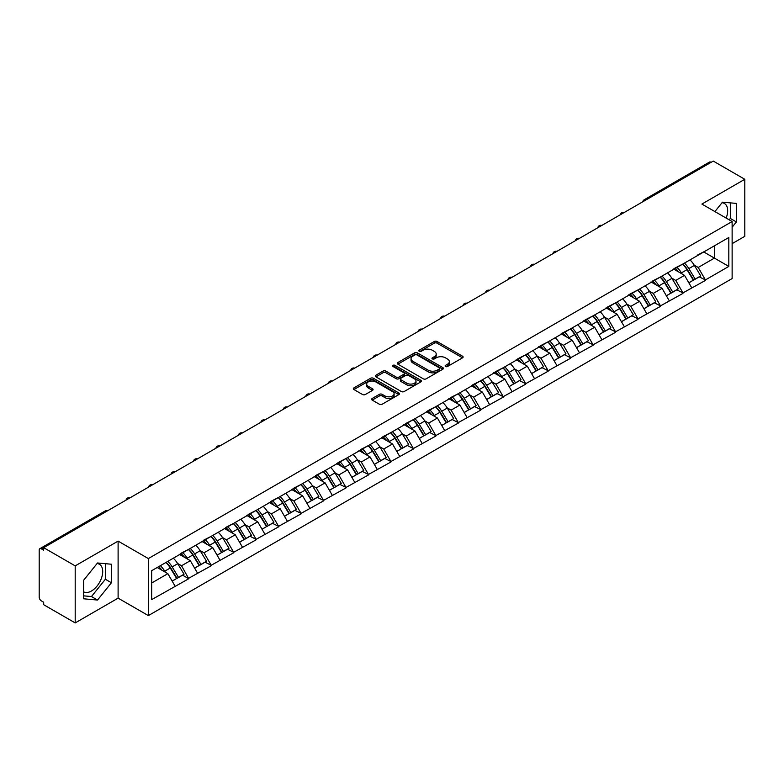 <?xml version="1.0" encoding="UTF-8"?>
<svg xmlns="http://www.w3.org/2000/svg" width="784" height="784" viewBox="0 0 784 784"><rect width="100%" height="100%" fill="white"/><g stroke="black" fill="none" stroke-linecap="round" stroke-linejoin="round"><path stroke-width="1.18" d="M445.537 366.5A1.401 0.804 0 0 0 447.517 366.5L462.531 357.827A1.999 1.156 0 0 0 463.119 357.014A1.999 1.156 0 0 0 462.531 356.201L437.09 341.51A1.999 1.156 0 0 0 434.267 341.51L419.244 350.183A1.401 0.804 0 0 0 418.832 350.752A1.401 0.804 0 0 0 419.244 351.32A1.401 0.804 0 0 0 421.224 351.32L423.164 350.203A6.399 3.695 0 0 1 432.219 350.203L434.336 351.428A6.399 3.695 0 0 1 436.208 354.035A6.399 3.695 0 0 1 434.336 356.651L432.396 357.769A1.401 0.804 0 0 0 431.984 358.337A1.401 0.804 0 0 0 432.396 358.915A1.401 0.804 0 0 0 434.365 358.915L436.316 357.788A6.399 3.695 0 0 1 445.361 357.788L447.478 359.013A6.399 3.695 0 0 1 449.35 361.62A6.399 3.695 0 0 1 447.478 364.237L445.537 365.354A1.401 0.804 0 0 0 445.126 365.932A1.401 0.804 0 0 0 445.537 366.5L445.537 365.354M83.623 591.832A15.886 9.173 120 0 0 91.473 590.989A15.886 9.173 120 0 0 101.851 576.995A15.886 9.173 120 0 0 99.411 564.264A15.886 9.173 120 0 0 97.069 563.549M722.025 202.723A15.886 9.173 -60 0 1 724.377 203.448A15.886 9.173 -60 0 1 726.16 218.079M372.214 398.468A1.999 1.156 0 0 0 371.626 399.281A1.999 1.156 0 0 0 372.214 400.105L379.348 404.221A1.999 1.156 0 0 0 382.18 404.221L398.86 394.597A1.999 1.156 0 0 0 399.438 393.774A1.999 1.156 0 0 0 398.86 392.96L373.419 378.27A1.999 1.156 0 0 0 370.587 378.27L353.907 387.904A1.999 1.156 0 0 0 353.319 388.717A1.999 1.156 0 0 0 353.907 389.53L362.531 394.509A1.999 1.156 0 0 0 365.354 394.509L372.498 390.393A1.999 1.156 0 0 0 373.086 389.57A1.999 1.156 0 0 0 372.498 388.756L368.225 386.287A5.351 3.087 0 0 1 366.657 384.111A5.351 3.087 0 0 1 369.96 381.259A5.351 3.087 0 0 1 375.781 381.926L392.529 391.598A5.351 3.087 0 0 1 394.097 393.774A5.351 3.087 0 0 1 390.795 396.626A5.351 3.087 0 0 1 384.973 395.959L382.18 394.352A1.999 1.156 0 0 0 379.348 394.352L372.214 398.468L372.214 400.105M118.11 541.107L75.195 565.881L43.669 547.673L713.264 161.083L744.8 179.291L701.886 204.065L732.129 221.529L148.352 558.571L118.11 541.107L118.11 598.143L148.352 615.597L148.352 558.571M423.311 378.839A1.999 1.156 0 0 0 426.133 378.839L442.813 369.215A1.999 1.156 0 0 0 443.401 368.402A1.999 1.156 0 0 0 442.813 367.578L417.372 352.888A1.999 1.156 0 0 0 414.55 352.888L397.87 362.522A1.999 1.156 0 0 0 397.282 363.335A1.999 1.156 0 0 0 397.87 364.158L423.311 378.839M393.548 366.804A1.401 0.804 0 0 1 394.969 367L420.812 381.916L404.162 391.53A1.999 1.156 0 0 1 401.33 391.53L375.889 376.839L375.889 375.213A1.999 1.156 0 0 0 375.301 376.026A1.999 1.156 0 0 0 375.889 376.839M375.889 375.213L383.023 371.087A1.999 1.156 0 0 1 385.855 371.087L396.175 377.045A1.999 1.156 0 0 0 398.997 377.045L403.731 374.311A1.999 1.156 0 0 0 404.319 373.498A1.999 1.156 0 0 0 403.731 372.684L392.99 366.481A1.401 0.804 0 0 1 392.578 365.912A1.401 0.804 0 0 1 393.441 365.158A1.401 0.804 0 0 1 394.969 365.334L420.832 380.269A1.999 1.156 0 0 1 421.42 381.083A1.999 1.156 0 0 1 420.832 381.906L420.832 380.269M148.352 615.597L732.129 278.555L732.129 221.529M166.022 562.412A13.642 7.879 -120 0 1 170.687 567.881L177.047 578.376L182.594 575.172L188.748 578.729L181.545 565.754L177.556 563.451M188.748 578.729L151.665 599.633L151.665 570.703L728.816 237.493L728.816 266.423L705.414 279.927L698.221 267.462L694.232 265.159M682.688 264.12A13.642 7.879 -120 0 1 687.362 269.578L693.722 280.084L699.269 276.879L705.414 279.927M705.414 280.427L682.952 292.902L675.749 280.427L671.761 278.124M660.226 277.085A13.642 7.879 -120 0 1 664.901 282.554L671.261 293.049L676.798 289.845L682.952 292.902M682.952 293.402L660.491 305.868L653.288 293.402L649.299 291.099M637.764 290.06A13.642 7.879 -120 0 1 642.429 295.519L648.789 306.015L654.336 302.82L660.491 305.868M660.491 306.368L638.019 318.843L630.826 306.368L626.837 304.065M615.303 303.026A13.642 7.879 -120 0 1 619.968 308.484L626.328 318.99L631.875 315.785L638.019 318.843M638.019 319.343L615.558 331.808L608.364 319.333L604.376 317.03M592.831 316.001A13.642 7.879 -120 0 1 597.506 321.46L603.866 331.955L609.413 328.761L615.558 331.808M615.558 332.308L593.096 344.774L585.893 332.308L581.904 330.005M570.37 328.966A13.642 7.879 -120 0 1 575.044 334.425L581.405 344.931L586.942 341.726L593.096 344.774M593.096 345.274L570.634 357.749L563.431 345.274L559.443 342.971M547.908 341.932A13.642 7.879 -120 0 1 552.583 347.4L558.933 357.896L564.48 354.691L570.634 357.749M570.634 358.249L548.173 370.714L540.97 358.249L536.981 355.946M525.447 354.907A13.642 7.879 -120 0 1 530.111 360.366L536.472 370.861L542.018 367.667L548.173 370.714M548.173 371.214L525.701 383.69L518.508 371.214L514.52 368.911M502.975 367.872A13.642 7.879 -120 0 1 507.65 373.331L514.01 383.837L519.557 380.632L525.701 383.69M525.701 384.189L503.24 396.655L496.037 384.189L492.048 381.886M480.514 380.848A13.642 7.879 -120 0 1 485.188 386.306L491.548 396.802L497.085 393.607L503.24 396.655M503.24 397.155L480.778 409.63L473.575 397.155L469.587 394.852M458.052 393.813A13.642 7.879 -120 0 1 462.727 399.272L469.077 409.777L474.624 406.573L480.778 409.63M480.778 410.12L458.317 422.596L451.114 410.12L447.125 407.817M435.59 406.778A13.642 7.879 -120 0 1 440.255 412.247L446.615 422.743L452.162 419.538L458.317 422.596M458.317 423.095L435.845 435.561L428.652 423.095L424.663 420.792M413.119 419.754A13.642 7.879 -120 0 1 417.794 425.212L424.154 435.708L429.701 432.513L435.845 435.561M435.845 436.061L413.384 448.536L406.181 436.061L402.192 433.758M390.657 432.719A13.642 7.879 -120 0 1 395.332 438.187L401.692 448.683L407.229 445.479L413.384 448.536M413.384 449.036L390.922 461.502L383.719 449.036L379.73 446.733M368.196 445.694A13.642 7.879 -120 0 1 372.87 451.153L379.221 461.649L384.768 458.454L390.922 461.502M390.922 462.001L368.46 474.477L361.257 462.001L357.269 459.698M345.734 458.66A13.642 7.879 -120 0 1 350.399 464.118L356.759 474.624L362.306 471.419L368.46 474.477M368.46 474.967L345.989 487.442L338.796 474.967L334.807 472.664M323.263 471.635A13.642 7.879 -120 0 1 327.937 477.093L334.298 487.589L339.844 484.394L345.989 487.442M345.989 487.942L323.527 500.408L316.324 487.942L312.336 485.639M300.801 484.6A13.642 7.879 -120 0 1 305.476 490.059L311.836 500.564L317.373 497.36L323.527 500.408M323.527 500.907L301.066 513.383L293.863 500.907L289.874 498.604M278.34 497.566A13.642 7.879 -120 0 1 283.014 503.034L289.365 513.53L294.911 510.325L301.066 513.383M301.066 513.883L278.604 526.348L271.401 513.883L267.413 511.58M255.878 510.541A13.642 7.879 -120 0 1 260.543 515.999L266.903 526.495L272.45 523.3L278.604 526.348M278.604 526.848L256.133 539.323L248.94 526.848L244.951 524.545M233.407 523.506A13.642 7.879 -120 0 1 238.081 528.965L244.441 539.47L249.988 536.266L256.133 539.323M256.133 539.823L233.671 552.289L226.468 539.823L222.48 537.52M210.945 536.481A13.642 7.879 -120 0 1 215.62 541.94L221.98 552.436L227.517 549.241L233.671 552.289M233.671 552.789L211.21 565.254L204.007 552.789L200.018 550.486M188.483 549.447A13.642 7.879 -120 0 1 193.158 554.905L199.508 565.411L205.055 562.206L211.21 565.254M211.21 565.754L188.748 578.229M181.114 553.2L188.748 549.3M181.545 565.754L190.326 560.687L179.242 554.288M197.529 573.153L190.326 560.687M203.575 540.235L211.21 536.325M204.007 552.789L212.787 547.712L201.704 541.313M219.99 560.188L212.787 547.712M226.037 527.269L233.671 523.359M226.468 539.823L235.259 534.747L224.165 528.347M242.452 547.222L235.259 534.747M248.508 514.294L256.133 510.384M248.94 526.848L257.72 521.781L246.637 515.372M264.923 534.247L257.72 521.781M270.97 501.329L278.604 497.419M271.401 513.883L280.182 508.806L269.098 502.407M287.385 521.282L280.182 508.806M293.432 488.354L301.066 484.453M293.863 500.907L302.644 495.841L291.56 489.441M309.847 508.306L302.644 495.841M315.893 475.388L323.527 471.478M316.324 487.942L325.115 482.866L314.021 476.466M332.308 495.341L325.115 482.866M338.365 462.413L345.989 458.513M338.796 474.967L347.577 469.9L336.483 463.501M354.78 482.376L347.577 469.9M360.826 449.448L368.46 445.537M361.257 462.001L370.038 456.935L358.954 450.526M377.241 469.4L370.038 456.935M383.288 436.482L390.922 432.572M383.719 449.036L392.5 443.96L381.416 437.56M399.703 456.435L392.5 443.96M405.749 423.507L413.384 419.597M406.181 436.061L414.971 430.994L403.878 424.585M422.164 443.46L414.971 430.994M428.211 410.542L435.845 406.631M428.652 423.095L437.433 418.019L426.339 411.62M444.636 430.494L437.433 418.019M450.682 397.566L458.317 393.666M451.114 410.12L459.894 405.054L448.811 398.654M467.097 417.519L459.894 405.054M473.144 384.601L480.778 380.691M473.575 397.155L482.356 392.078L471.272 385.679M489.559 404.554L482.356 392.078M495.606 371.636L503.24 367.725M496.037 384.189L504.827 379.113L493.734 372.714M512.021 391.588L504.827 379.113M518.067 358.66L525.701 354.75M518.508 371.214L527.289 366.148L516.195 359.738M534.492 378.613L527.289 366.148M540.539 345.695L548.173 341.785M540.97 358.249L549.751 353.172L538.667 346.773M556.954 365.648L549.751 353.172M563 332.72L570.634 328.819M563.431 345.274L572.212 340.207L561.128 333.808M579.415 352.673L572.212 340.207M585.462 319.754L593.096 315.844M585.893 332.308L594.684 327.232L583.59 320.832M601.877 339.707L594.684 327.232M607.923 306.779L615.558 302.879M608.364 319.333L617.145 314.266L606.052 307.867M624.348 326.742L617.145 314.266M630.395 293.814L638.019 289.904M630.826 306.368L639.607 301.301L628.523 294.892M646.81 313.767L639.607 301.301M652.856 280.848L660.491 276.938M653.288 293.402L662.068 288.326L650.985 281.926M669.271 300.801L662.068 288.326M675.318 267.873L682.952 263.963M675.749 280.427L684.54 275.36L673.446 268.961M691.733 287.826L684.54 275.36M711.108 162.327L645.869 199.989M644.948 200.528A3.058 1.764 120 0 1 645.732 199.91A3.058 1.764 60 0 0 644.203 199.763L709.432 162.102A3.058 1.764 60 0 1 710.961 162.249M697.78 254.908L705.414 250.998M698.221 267.462L714.42 258.103L714.42 245.804L728.816 237.493M703.758 251.958L728.816 266.423M732.129 243.638L744.8 236.327L744.8 179.291M75.195 565.881L75.195 622.917L43.669 604.709L43.669 602.21L41.356 600.887A3.058 1.764 -120 0 1 39.2 597.143L39.2 550.084A3.058 1.764 -120 0 1 39.837 548.692A3.058 1.764 -120 0 1 41.356 548.839L43.669 550.172L43.669 547.673M75.195 622.917L118.11 598.143M151.665 583.012L167.864 573.653L157.212 567.508M175.067 586.128L167.864 573.653M687.049 269.823L687.764 270.235M664.587 282.789L665.293 283.2M642.116 295.764L642.831 296.176M619.654 308.729L620.369 309.141M597.192 321.705L597.908 322.116M574.731 334.67L575.436 335.082M552.259 347.645L552.975 348.057M529.798 360.611L530.513 361.022M507.336 373.576L508.052 373.988M484.875 386.551L485.58 386.963M462.403 399.517L463.119 399.928M439.942 412.492L440.657 412.903M417.48 425.457L418.195 425.869M395.018 438.423L395.724 438.834M372.547 451.398L373.262 451.809M350.085 464.363L350.801 464.775M327.624 477.338L328.339 477.75M305.162 490.304L305.868 490.715M282.691 503.279L283.406 503.691M260.229 516.244L260.945 516.656M237.768 529.21L238.483 529.621M215.306 542.185L216.012 542.597M192.835 555.15L193.55 555.562M170.373 568.126L171.088 568.537M732.129 227.223L736.372 221.941L736.372 203.409L722.476 202.164L714.91 211.582M111.416 564.225L97.52 562.981L83.623 580.268L83.623 598.8L97.52 600.044L111.416 582.757L111.416 564.225M446.096 366.696L447.478 365.903A6.399 3.695 0 0 0 449.35 363.286L449.35 361.62M436.208 354.035L436.208 355.701A6.399 3.695 0 0 1 434.336 358.308L432.954 359.111M462.531 356.201L462.531 357.827L437.09 343.176A1.999 1.156 0 0 0 434.267 343.176L419.803 351.516M442.813 367.578L442.813 369.215L417.372 354.554A1.999 1.156 0 0 0 414.55 354.554L397.89 364.168L397.87 362.522M439.285 368.97A1.401 0.804 0 0 0 439.697 368.402A1.401 0.804 0 0 0 439.285 367.823L416.951 354.936A1.401 0.804 0 0 0 414.971 354.936L412.923 356.112A6.399 3.695 0 0 0 411.051 358.729A6.399 3.695 0 0 0 412.923 361.336L428.182 370.156A6.399 3.695 0 0 0 437.237 370.156L439.285 368.97L439.285 370.636A1.401 0.804 0 0 0 439.697 370.058L439.697 368.402M411.051 358.729L411.051 360.395A6.399 3.695 0 0 0 412.923 363.002L412.923 361.336M439.285 370.636L437.237 371.812A6.399 3.695 0 0 1 428.182 371.812L412.923 363.002M375.918 376.859L383.023 372.753L383.023 371.087M404.319 373.498L404.319 375.164A1.999 1.156 0 0 1 403.731 375.977L398.997 378.711A1.999 1.156 0 0 1 396.175 378.711L385.855 372.753A1.999 1.156 0 0 0 383.023 372.753M406.876 383.229A5.351 3.087 0 0 0 412.707 383.895A5.351 3.087 0 0 0 416.01 381.044A5.351 3.087 0 0 0 414.442 378.868L408.542 375.458A1.999 1.156 0 0 0 405.71 375.458L400.977 378.192A1.999 1.156 0 0 0 400.389 379.005A1.999 1.156 0 0 0 400.977 379.819L406.876 383.229L406.876 384.895A5.351 3.087 0 0 0 412.707 385.561A5.351 3.087 0 0 0 416.01 382.71L416.01 381.044M400.389 379.005L400.389 380.671A1.999 1.156 0 0 0 400.977 381.485L400.977 379.819M406.876 384.895L400.977 381.485M394.097 393.774L394.097 395.44A5.351 3.087 0 0 1 390.795 398.292A5.351 3.087 0 0 1 384.973 397.625L382.18 396.008A1.999 1.156 0 0 0 379.348 396.008L372.243 400.114M366.657 384.111L366.657 385.767A5.351 3.087 0 0 0 368.225 387.953L368.225 386.287M372.469 390.403L368.225 387.953M398.831 394.607L373.419 379.936A1.999 1.156 0 0 0 370.587 379.936L353.937 389.55L353.907 387.904M729.208 219.843L730.325 218.442L730.325 202.87M730.325 218.442L736.372 221.941M83.623 595.85L91.473 596.546L105.37 579.258L105.37 563.686M105.37 579.258L111.416 582.757M91.473 596.546L97.52 600.044M689.998 259.896A16.699 9.643 60 0 1 694.379 265.404L688.832 268.598A16.699 9.643 -120 0 0 684.461 263.101M688.832 268.598L695.192 279.104L700.739 275.899L694.379 265.404M693.722 280.084L695.192 279.104M699.269 276.879L700.739 275.899M674.906 268.108A13.642 7.879 60 0 1 678.67 271.97M677.043 267.383A16.699 9.643 60 0 1 681.414 272.881L682.041 273.92M688.881 282.877L693.321 280.182L686.96 269.686A16.699 9.643 -120 0 0 682.59 264.179M693.321 280.182L688.822 282.779M667.537 272.871A16.699 9.643 60 0 1 671.917 278.369L666.371 281.574A16.699 9.643 -120 0 0 661.99 276.066M666.371 281.574L672.731 292.069L678.268 288.875L671.917 278.369M671.261 293.049L672.731 292.069M676.798 289.845L678.268 288.875M652.445 281.084A13.642 7.879 60 0 1 656.208 284.945M654.581 280.349A16.699 9.643 60 0 1 658.952 285.856L659.579 286.885M666.41 295.842L670.859 293.147L664.499 282.652A16.699 9.643 -120 0 0 660.118 277.154M670.859 293.147L666.361 295.754M645.075 285.837A16.699 9.643 60 0 1 649.446 291.344L643.909 294.539A16.699 9.643 -120 0 0 639.528 289.041M643.909 294.539L650.259 305.045L655.806 301.84L649.446 291.344M648.789 306.015L650.259 305.045M654.336 302.82L655.806 301.84M629.983 294.049A13.642 7.879 60 0 1 633.746 297.91M632.11 293.324A16.699 9.643 60 0 1 636.49 298.822L637.118 299.86M643.948 308.818L648.388 306.123L642.037 295.627A16.699 9.643 -120 0 0 637.657 290.119M648.388 306.123L643.889 308.72M622.614 298.802A16.699 9.643 60 0 1 626.984 304.31L621.438 307.514A16.699 9.643 -120 0 0 617.067 302.007M621.438 307.514L627.798 318.01L633.345 314.805L626.984 304.31M626.328 318.99L627.798 318.01M631.875 315.785L633.345 314.805M607.522 307.024A13.642 7.879 60 0 1 611.285 310.885M609.648 306.289A16.699 9.643 60 0 1 614.029 311.797L614.656 312.826M621.487 321.783L625.926 319.088L619.566 308.592A16.699 9.643 -120 0 0 615.195 303.085M625.926 319.088L621.428 321.685M600.142 311.777A16.699 9.643 60 0 1 604.523 317.275L598.976 320.48A16.699 9.643 -120 0 0 594.605 314.982M598.976 320.48L605.336 330.975L610.883 327.781L604.523 317.275M603.866 331.955L605.336 330.975M609.413 328.761L610.883 327.781M585.05 319.99A13.642 7.879 60 0 1 588.813 323.851M587.187 319.255A16.699 9.643 60 0 1 591.557 324.762L592.185 325.801M599.025 334.758L603.464 332.063L597.104 321.558A16.699 9.643 -120 0 0 592.733 316.06M603.464 332.063L598.966 334.66M577.681 324.743A16.699 9.643 60 0 1 582.061 330.25L576.514 333.445A16.699 9.643 -120 0 0 572.134 327.947M576.514 333.445L582.875 343.951L588.412 340.746L582.061 330.25M581.405 344.931L582.875 343.951M586.942 341.726L588.412 340.746M562.589 332.955A13.642 7.879 60 0 1 566.352 336.816M564.725 332.23A16.699 9.643 60 0 1 569.096 337.728L569.723 338.766M576.554 347.724L581.003 345.029L574.643 334.533A16.699 9.643 -120 0 0 570.262 329.025M581.003 345.029L576.505 347.626M555.219 337.718A16.699 9.643 60 0 1 559.59 343.216L554.053 346.42A16.699 9.643 -120 0 0 549.672 340.913M554.053 346.42L560.403 356.916L565.95 353.721L559.59 343.216M558.933 357.896L560.403 356.916M564.48 354.691L565.95 353.721M540.127 345.93A13.642 7.879 60 0 1 543.89 349.791M542.254 345.195A16.699 9.643 60 0 1 546.634 350.703L547.261 351.732M554.092 360.689L558.531 358.004L552.181 347.498A16.699 9.643 -120 0 0 547.8 342M558.531 358.004L554.033 360.601M532.757 350.683A16.699 9.643 60 0 1 537.128 356.191L531.581 359.386A16.699 9.643 -120 0 0 527.211 353.888M531.581 359.386L537.942 369.891L543.488 366.687L537.128 356.191M536.472 370.861L537.942 369.891M542.018 367.667L543.488 366.687M517.665 358.896A13.642 7.879 60 0 1 521.429 362.757M519.792 358.17A16.699 9.643 60 0 1 524.173 363.668L524.8 364.707M531.63 373.664L536.07 370.969L529.71 360.473A16.699 9.643 -120 0 0 525.339 354.966M536.07 370.969L531.572 373.566M510.286 363.658A16.699 9.643 60 0 1 514.667 369.156L509.12 372.361A16.699 9.643 -120 0 0 504.749 366.853M509.12 372.361L515.48 382.857L521.027 379.652L514.667 369.156M514.01 383.837L515.48 382.857M519.557 380.632L521.027 379.652M495.194 371.871A13.642 7.879 60 0 1 498.957 375.732M497.33 371.136A16.699 9.643 60 0 1 501.701 376.643L502.328 377.672M509.169 386.63L513.608 383.935L507.248 373.439A16.699 9.643 -120 0 0 502.877 367.931M513.608 383.935L509.11 386.532M487.824 376.624A16.699 9.643 60 0 1 492.205 382.131L486.658 385.326A16.699 9.643 -120 0 0 482.278 379.828M486.658 385.326L493.018 395.832L498.555 392.627L492.205 382.131M491.548 396.802L493.018 395.832M497.085 393.607L498.555 392.627M472.732 384.836A13.642 7.879 60 0 1 476.496 388.697M474.869 384.101A16.699 9.643 60 0 1 479.24 389.609L479.867 390.648M486.697 399.605L491.147 396.91L484.786 386.404A16.699 9.643 -120 0 0 480.406 380.906M491.147 396.91L486.648 399.507M465.363 389.589A16.699 9.643 60 0 1 469.734 395.097L464.197 398.301A16.699 9.643 -120 0 0 459.816 392.794M464.197 398.301L470.557 408.797L476.094 405.593L469.734 395.097M469.077 409.777L470.557 408.797M474.624 406.573L476.094 405.593M450.271 397.811A13.642 7.879 60 0 1 454.034 401.663M452.397 397.076A16.699 9.643 60 0 1 456.778 402.574L457.405 403.613M464.236 412.57L468.675 409.875L462.325 399.379A16.699 9.643 -120 0 0 457.944 393.872M468.675 409.875L464.177 412.472M442.901 402.564A16.699 9.643 60 0 1 447.272 408.062L441.725 411.267A16.699 9.643 -120 0 0 437.354 405.759M441.725 411.267L448.085 421.763L453.632 418.568L447.272 408.062M446.615 422.743L448.085 421.763M452.162 419.538L453.632 418.568M427.809 410.777A13.642 7.879 60 0 1 431.572 414.638M429.936 410.042A16.699 9.643 60 0 1 434.316 415.549L434.944 416.588M441.774 425.536L446.214 422.85L439.853 412.345A16.699 9.643 -120 0 0 435.483 406.847M446.214 422.85L441.715 425.447M420.43 415.53A16.699 9.643 60 0 1 424.81 421.037L419.264 424.232A16.699 9.643 -120 0 0 414.893 418.734M419.264 424.232L425.624 434.738L431.171 431.533L424.81 421.037M424.154 435.708L425.624 434.738M429.701 432.513L431.171 431.533M405.338 423.742A13.642 7.879 60 0 1 409.101 427.603M407.474 423.017A16.699 9.643 60 0 1 411.845 428.515L412.472 429.554M419.313 438.511L423.752 435.816L417.392 425.32A16.699 9.643 -120 0 0 413.021 419.812M423.752 435.816L419.254 438.413M397.968 428.505A16.699 9.643 60 0 1 402.349 434.003L396.802 437.207A16.699 9.643 -120 0 0 392.421 431.7M396.802 437.207L403.162 447.703L408.699 444.508L402.349 434.003M401.692 448.683L403.162 447.703M407.229 445.479L408.699 444.508M382.876 436.717A13.642 7.879 60 0 1 386.639 440.579M385.013 435.982A16.699 9.643 60 0 1 389.383 441.49L390.011 442.519M396.841 451.476L401.29 448.781L394.93 438.285A16.699 9.643 -120 0 0 390.55 432.788M401.29 448.781L396.792 451.388M375.507 441.47A16.699 9.643 60 0 1 379.877 446.978L374.34 450.173A16.699 9.643 -120 0 0 369.96 444.675M374.34 450.173L380.701 460.678L386.238 457.474L379.877 446.978M379.221 461.649L380.701 460.678M384.768 458.454L386.238 457.474M360.415 449.683A13.642 7.879 60 0 1 364.178 453.544M362.541 448.958A16.699 9.643 60 0 1 366.922 454.455L367.549 455.494M374.38 464.451L378.829 461.756L372.469 451.261A16.699 9.643 -120 0 0 368.088 445.753M378.829 461.756L374.321 464.353M353.045 454.436A16.699 9.643 60 0 1 357.416 459.943L351.869 463.148A16.699 9.643 -120 0 0 347.498 457.64M351.869 463.148L358.229 473.644L363.776 470.439L357.416 459.943M356.759 474.624L358.229 473.644M362.306 471.419L363.776 470.439M337.953 462.658A13.642 7.879 60 0 1 341.716 466.519M340.08 461.923A16.699 9.643 60 0 1 344.46 467.431L345.087 468.46M351.918 477.417L356.357 474.722L349.997 464.226A16.699 9.643 -120 0 0 345.626 458.718M356.357 474.722L351.859 477.319M330.574 467.411A16.699 9.643 60 0 1 334.954 472.909L329.407 476.113A16.699 9.643 -120 0 0 325.037 470.606M329.407 476.113L335.768 486.609L341.314 483.414L334.954 472.909M334.298 487.589L335.768 486.609M339.844 484.394L341.314 483.414M315.482 475.623A13.642 7.879 60 0 1 319.245 479.485M317.618 474.888A16.699 9.643 60 0 1 321.989 480.396L322.616 481.435M329.456 490.392L333.896 487.697L327.536 477.191A16.699 9.643 -120 0 0 323.165 471.694M333.896 487.697L329.398 490.294M308.112 480.376A16.699 9.643 60 0 1 312.493 485.884L306.946 489.079A16.699 9.643 -120 0 0 302.565 483.581M306.946 489.079L313.306 499.584L318.853 496.38L312.493 485.884M311.836 500.564L313.306 499.584M317.373 497.36L318.853 496.38M293.02 488.589A13.642 7.879 60 0 1 296.783 492.45M295.156 487.864A16.699 9.643 60 0 1 299.527 493.361L300.154 494.4M306.985 503.357L311.434 500.662L305.074 490.167A16.699 9.643 -120 0 0 300.693 484.659M311.434 500.662L306.936 503.259M285.65 493.352A16.699 9.643 60 0 1 290.021 498.849L284.484 502.054A16.699 9.643 -120 0 0 280.104 496.546M284.484 502.054L290.844 512.55L296.381 509.355L290.021 498.849M289.365 513.53L290.844 512.55M294.911 510.325L296.381 509.355M270.558 501.564A13.642 7.879 60 0 1 274.322 505.425M272.685 500.829A16.699 9.643 60 0 1 277.066 506.337L277.693 507.366M284.523 516.323L288.973 513.638L282.612 503.132A16.699 9.643 -120 0 0 278.232 497.634M288.973 513.638L284.465 516.235M263.189 506.317A16.699 9.643 60 0 1 267.56 511.825L262.013 515.019A16.699 9.643 -120 0 0 257.642 509.522M262.013 515.019L268.373 525.525L273.92 522.32L267.56 511.825M266.903 526.495L268.373 525.525M272.45 523.3L273.92 522.32M248.097 514.529A13.642 7.879 60 0 1 251.86 518.391M250.223 513.804A16.699 9.643 60 0 1 254.604 519.302L255.231 520.341M262.062 529.298L266.501 526.603L260.141 516.107A16.699 9.643 -120 0 0 255.77 510.6M266.501 526.603L262.003 529.2M240.717 519.292A16.699 9.643 60 0 1 245.098 524.79L239.551 527.995A16.699 9.643 -120 0 0 235.18 522.487M239.551 527.995L245.911 538.49L251.458 535.286L245.098 524.79M244.441 539.47L245.911 538.49M249.988 536.266L251.458 535.286M225.625 527.505A13.642 7.879 60 0 1 229.389 531.366M227.762 526.77A16.699 9.643 60 0 1 232.133 532.277L232.76 533.306M239.6 542.263L244.04 539.568L237.679 529.073A16.699 9.643 -120 0 0 233.309 523.565M244.04 539.568L239.541 542.165M218.256 532.258A16.699 9.643 60 0 1 222.636 537.765L217.09 540.96A16.699 9.643 -120 0 0 212.709 535.462M217.09 540.96L223.45 551.466L228.997 548.261L222.636 537.765M221.98 552.436L223.45 551.466M227.517 549.241L228.997 548.261M203.164 540.47A13.642 7.879 60 0 1 206.927 544.331M205.3 539.735A16.699 9.643 60 0 1 209.671 545.243L210.298 546.281M217.129 555.239L221.578 552.544L215.218 542.038A16.699 9.643 -120 0 0 210.837 536.54M221.578 552.544L217.08 555.141M195.794 545.223A16.699 9.643 60 0 1 200.165 550.731L194.628 553.935A16.699 9.643 -120 0 0 190.247 548.428M194.628 553.935L200.988 564.431L206.525 561.226L200.165 550.731M199.508 565.411L200.988 564.431M205.055 562.206L206.525 561.226M180.702 553.445A13.642 7.879 60 0 1 184.465 557.297M182.829 552.71A16.699 9.643 60 0 1 187.209 558.208L187.837 559.247M194.667 568.204L199.116 565.509L192.756 555.013A16.699 9.643 -120 0 0 188.376 549.506M199.116 565.509L194.608 568.106M173.333 558.198A16.699 9.643 60 0 1 177.703 563.696L172.157 566.901A16.699 9.643 -120 0 0 167.786 561.393M172.157 566.901L178.517 577.396L184.064 574.202L177.703 563.696M177.047 578.376L178.517 577.396M182.594 575.172L184.064 574.202M158.603 566.695A13.642 7.879 60 0 1 162.004 570.272M160.367 565.676A16.699 9.643 60 0 1 164.748 571.183L165.375 572.212M172.206 581.169L176.645 578.484L170.285 567.979A16.699 9.643 -120 0 0 165.914 562.481M176.645 578.484L172.147 581.081M106.732 511.256L41.356 548.839M107.369 510.894A3.058 1.764 -60 0 0 106.595 511.178A3.058 1.764 -120 0 0 105.066 511.031L39.837 548.692M622.486 213.493A3.058 1.764 120 0 1 623.26 212.876A3.058 1.764 -60 0 1 624.035 212.601M600.025 226.458A3.058 1.764 120 0 1 600.799 225.851A3.058 1.764 -60 0 1 601.573 225.567M577.563 239.434A3.058 1.764 120 0 1 578.337 238.816A3.058 1.764 -60 0 1 579.111 238.542M555.101 252.399A3.058 1.764 120 0 1 555.876 251.791A3.058 1.764 -60 0 1 556.65 251.507M532.63 265.374A3.058 1.764 120 0 1 533.404 264.757A3.058 1.764 -60 0 1 534.188 264.473M510.168 278.34A3.058 1.764 120 0 1 510.943 277.722A3.058 1.764 -60 0 1 511.717 277.448M487.707 291.315A3.058 1.764 120 0 1 488.481 290.697A3.058 1.764 -60 0 1 489.255 290.413M465.245 304.28A3.058 1.764 120 0 1 466.019 303.663A3.058 1.764 -60 0 1 466.794 303.388M442.774 317.246A3.058 1.764 120 0 1 443.548 316.638A3.058 1.764 -60 0 1 444.332 316.354M420.312 330.221A3.058 1.764 120 0 1 421.086 329.603A3.058 1.764 -60 0 1 421.861 329.319M397.851 343.186A3.058 1.764 120 0 1 398.625 342.579A3.058 1.764 -60 0 1 399.399 342.294M375.389 356.161A3.058 1.764 120 0 1 376.163 355.544A3.058 1.764 -60 0 1 376.937 355.26M352.918 369.127A3.058 1.764 120 0 1 353.692 368.509A3.058 1.764 -60 0 1 354.476 368.235M330.456 382.092A3.058 1.764 120 0 1 331.23 381.485A3.058 1.764 -60 0 1 332.004 381.2M307.994 395.067A3.058 1.764 120 0 1 308.769 394.45A3.058 1.764 -60 0 1 309.543 394.176M285.533 408.033A3.058 1.764 120 0 1 286.307 407.425A3.058 1.764 -60 0 1 287.081 407.141M263.061 421.008A3.058 1.764 120 0 1 263.836 420.391A3.058 1.764 -60 0 1 264.62 420.106M240.6 433.973A3.058 1.764 120 0 1 241.374 433.356A3.058 1.764 -60 0 1 242.148 433.082M218.138 446.949A3.058 1.764 120 0 1 218.912 446.331A3.058 1.764 -60 0 1 219.687 446.047M195.677 459.914A3.058 1.764 120 0 1 196.451 459.297A3.058 1.764 -60 0 1 197.225 459.022M173.205 472.879A3.058 1.764 120 0 1 173.979 472.272A3.058 1.764 -60 0 1 174.763 471.988M150.744 485.855A3.058 1.764 120 0 1 151.518 485.237A3.058 1.764 -60 0 1 152.292 484.953M128.282 498.82A3.058 1.764 120 0 1 129.056 498.212A3.058 1.764 -60 0 1 129.83 497.928M447.478 365.903L447.478 364.237M432.396 358.915L432.396 357.769M434.336 358.308L434.336 356.651M419.244 351.32L419.244 350.183M434.267 343.176L434.267 341.51M437.09 343.176L437.09 341.51M414.55 354.554L414.55 352.888M417.372 354.554L417.372 352.888M428.182 371.812L428.182 370.156M437.237 371.812L437.237 370.156M385.855 372.753L385.855 371.087M396.175 378.711L396.175 377.045M398.997 378.711L398.997 377.045M403.731 375.977L403.731 374.311M394.969 367L394.969 365.334M379.348 396.008L379.348 394.352M382.18 396.008L382.18 394.352M384.973 397.625L384.973 395.959M372.498 390.393L372.498 388.756M370.587 379.936L370.587 378.27M373.419 379.936L373.419 378.27M398.86 394.597L398.86 392.96M686.96 269.686L681.414 272.881M664.499 282.652L658.952 285.856M642.037 295.627L636.49 298.822M619.566 308.592L614.029 311.797M597.104 321.558L591.557 324.762M574.643 334.533L569.096 337.728M552.181 347.498L546.634 350.703M529.71 360.473L524.173 363.668M507.248 373.439L501.701 376.643M484.786 386.404L479.24 389.609M462.325 399.379L456.778 402.574M439.853 412.345L434.316 415.549M417.392 425.32L411.845 428.515M394.93 438.285L389.383 441.49M372.469 451.261L366.922 454.455M349.997 464.226L344.46 467.431M327.536 477.191L321.989 480.396M305.074 490.167L299.527 493.361M282.612 503.132L277.066 506.337M260.141 516.107L254.604 519.302M237.679 529.073L232.133 532.277M215.218 542.038L209.671 545.243M192.756 555.013L187.209 558.208M170.285 567.979L164.748 571.183M644.203 199.763A3.058 3.058 0 0 0 642.733 201.802M624.24 212.484A3.058 3.058 0 0 0 620.271 214.777M601.779 225.449A3.058 3.058 0 0 0 597.8 227.742M579.317 238.414A3.058 3.058 0 0 0 575.338 240.717M556.856 251.39A3.058 3.058 0 0 0 552.877 253.683M534.384 264.355A3.058 3.058 0 0 0 530.415 266.658M511.923 277.33A3.058 3.058 0 0 0 507.944 279.623M489.461 290.296A3.058 3.058 0 0 0 485.482 292.589M466.999 303.271A3.058 3.058 0 0 0 463.021 305.564M444.528 316.236A3.058 3.058 0 0 0 440.559 318.529M422.066 329.202A3.058 3.058 0 0 0 418.097 331.505M399.605 342.177A3.058 3.058 0 0 0 395.626 344.47M377.143 355.142A3.058 3.058 0 0 0 373.164 357.435M354.672 368.117A3.058 3.058 0 0 0 350.703 370.411M332.21 381.083A3.058 3.058 0 0 0 328.241 383.376M309.749 394.048A3.058 3.058 0 0 0 305.77 396.351M287.287 407.023A3.058 3.058 0 0 0 283.308 409.317M264.816 419.989A3.058 3.058 0 0 0 260.847 422.282M242.354 432.964A3.058 3.058 0 0 0 238.385 435.257M219.892 445.929A3.058 3.058 0 0 0 215.914 448.223M197.431 458.905A3.058 3.058 0 0 0 193.452 461.198M174.959 471.87A3.058 3.058 0 0 0 170.99 474.163M152.498 484.835A3.058 3.058 0 0 0 148.529 487.138M130.036 497.811A3.058 3.058 0 0 0 126.057 500.104M107.575 510.776A3.058 3.058 0 0 0 105.066 511.031"/></g></svg>
